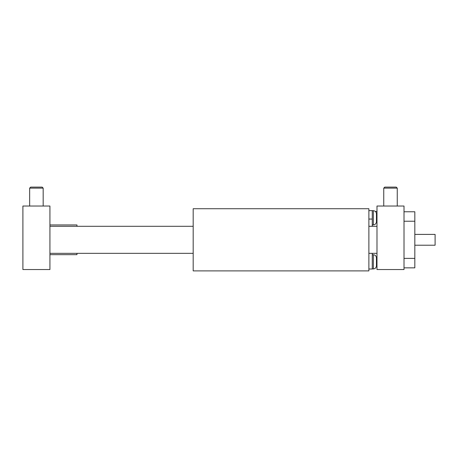 <?xml version="1.0" encoding="UTF-8"?>
<svg xmlns="http://www.w3.org/2000/svg" width="458" height="458" viewBox="0 0 458 458"><rect width="100%" height="100%" fill="white"/><g stroke="black" fill="none" stroke-linecap="round" stroke-linejoin="round"><path stroke-width="0.69" d="M372.257 253.326L372.257 269.006L368.879 269.006M368.879 210.623L372.257 210.623L372.257 226.298M193.184 270.896L193.184 208.728L368.879 208.728L368.879 270.896L193.184 270.896M372.257 210.686L373.339 210.686C375.228 210.869 376.264 211.905 376.447 213.794L376.447 221.769L376.447 213.794M373.339 254.745C375.228 254.929 376.264 255.965 376.447 257.854L376.447 265.829C376.264 267.718 375.228 268.754 373.339 268.938L373.339 254.745L372.257 254.745M404.013 206.026L376.986 206.026L376.986 269.544L404.013 269.544L404.013 206.026M42.159 187.104L30.669 187.104L29.655 188.118L29.655 206.026L29.655 188.118L43.172 188.118L43.172 206.026L43.172 188.118L42.159 187.104L43.172 188.118M383.747 188.118L397.258 188.118L396.244 187.104L384.76 187.104L383.747 188.118L383.747 206.026M397.258 188.118L397.258 206.026M22.9 206.026L22.9 269.544L49.928 269.544L49.928 206.026L22.9 206.026M414.828 234.404L435.1 234.404L435.1 245.219L414.828 245.219M49.928 254.677L76.961 254.677L76.961 253.326M76.961 226.298L76.961 224.947L49.928 224.947M404.013 267.856L414.828 267.856L414.828 211.768L404.013 211.768M372.257 219.056L368.879 219.056M373.339 210.686L373.339 224.878C375.228 224.695 376.264 223.659 376.447 221.769M414.828 258.392L404.013 258.392M414.828 221.231L404.013 221.231M376.407 222.244L376.986 222.244M375.354 211.43L376.986 211.43M372.257 224.878L373.339 224.878M372.257 268.938L373.339 268.938M376.986 226.298L368.879 226.298M193.184 226.298L49.928 226.298M376.986 253.326L368.879 253.326M193.184 253.326L49.928 253.326M30.669 187.104L29.655 188.118"/></g></svg>
